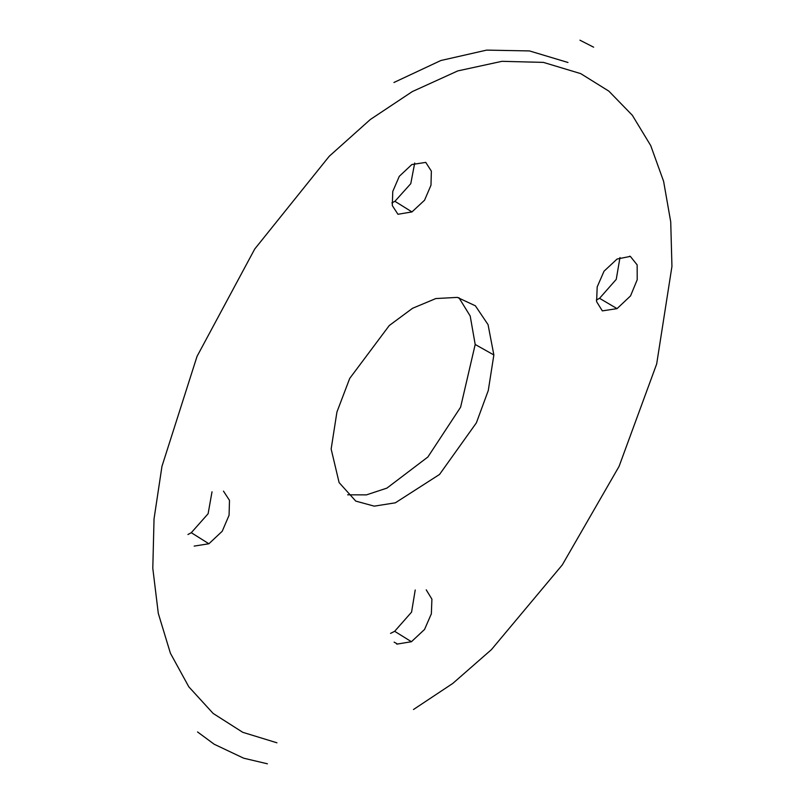 <?xml version="1.0" encoding="UTF-8"?>
<svg xmlns="http://www.w3.org/2000/svg" width="804" height="804" viewBox="0 0 804 804"><rect width="100%" height="100%" fill="white"/><g stroke="black" fill="none" stroke-linecap="round" stroke-linejoin="round"><path stroke-width="1.21" d="M619.984 257.521L616.246 279.37L599.553 298.324L617.06 308.625L630.537 295.912L637.22 279.691L637.15 264.888L630.356 256.396L617.09 259.029L604.025 271.209L597.181 286.938L596.608 301.671L602.337 310.887L617.06 308.625M599.553 298.324L596.327 300.013M390.533 633.391L394.653 631.311L411.568 612.125L415.216 589.985M212.015 491.797L208.115 513.726L191.292 532.7L187.935 534.519M393.94 82.49L440.833 60.521L486.611 50.119L529.494 50.933L567.956 62.471M347.64 494.812L366.453 494.872L386.925 488.108L427.879 457.004L460.602 407.206L475.194 344.484L470.199 316.012L458.903 297.681M391.89 202.899L394.915 201.301L410.774 183.674L414.713 163.011M276.938 742.795L242.758 732.313L213.14 713.439L188.829 686.837L170.398 653.22L158.298 613.402L152.8 568.297L154.036 518.902L161.966 466.31L197.04 356.373L254.727 249.019L329.238 156.257L370.322 119.505L412.331 91.576L457.767 70.913L501.987 61.315L543.414 62.39L580.699 73.616L608.829 91.113L632.336 115.284L650.717 145.574L663.612 181.342L670.727 221.874L671.943 266.405L656.677 363.971L619.07 466.39L562.287 564.91L491.425 649.622L452.823 683.4L413.487 709.51M194.166 546.097L208.889 543.765L191.292 532.7M208.889 543.765L222.216 531.263L229.07 515.253L229.492 500.339L223.482 491.133M394.653 631.311L411.427 641.723L424.532 629.472L431.356 613.814L431.909 599.131L426.231 589.845M396.744 644.155L411.427 641.723M411.96 211.924L424.542 200.236L430.984 185.201L431.366 171.151L425.748 162.388L411.839 164.549L399.286 176.317L392.764 191.463L392.302 205.573L397.95 214.276L411.96 211.924L394.915 201.301M475.194 344.484L493.857 354.956L488.279 390.513L476.37 422.864L439.547 474.44L395.357 502.812L374.242 506.148L355.77 501.103L339.107 482.581L331.147 449.014L336.926 412.03L349.71 378.423L389.277 325.519L412.563 308.284L435.838 298.555L457.355 297.39L475.375 305.801L488.058 324.645L493.857 354.956M629.683 256.174L630.185 256.446M267.41 763.8L243.662 758.192L214.165 744.223L197.573 731.962M396.895 643.692L394.141 642.135M579.965 40.2L593.633 47.195"/></g></svg>
